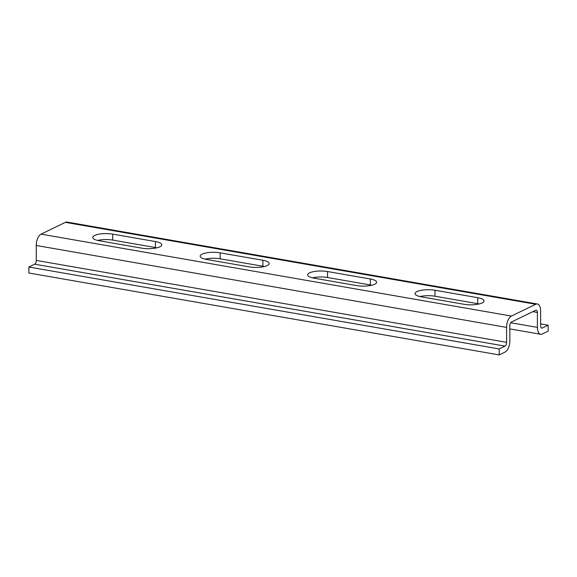 <?xml version="1.0" encoding="UTF-8"?>
<svg xmlns="http://www.w3.org/2000/svg" width="577" height="577" viewBox="0 0 577 577"><rect width="100%" height="100%" fill="white"/><g stroke="black" fill="none" stroke-linecap="round" stroke-linejoin="round"><path stroke-width="0.87" d="M499.192 354.92L499.177 348.941L505.012 346.113A3.123 1.551 99.9 0 0 506.62 342.334L506.57 327.39A9.376 4.659 -80.1 0 1 511.402 316.066L535.716 304.267A9.376 4.659 -80.1 0 1 537.353 303.992A9.376 4.659 -80.1 0 1 540.613 310.873L540.663 325.817A3.123 1.551 99.9 0 0 541.745 328.111A3.123 1.551 99.9 0 0 542.293 328.017L548.128 325.19L548.15 331.169L542.315 333.996A9.376 4.659 -80.1 0 1 540.671 334.271A9.376 4.659 -80.1 0 1 537.418 327.39L537.367 312.445A3.123 1.551 99.9 0 0 536.285 310.152A3.123 1.551 99.9 0 0 535.737 310.246L511.424 322.038A3.123 1.551 99.9 0 0 509.808 325.817L509.859 340.762A9.376 4.659 -80.1 0 1 505.034 352.085L499.192 354.92L28.872 273.008L28.85 267.028L34.685 264.194A3.123 1.551 -80.1 0 0 36.293 260.422L36.243 245.477A9.376 4.659 99.9 0 1 41.075 234.147L65.389 222.354A9.376 4.659 99.9 0 1 67.033 222.08L537.353 303.992M499.177 348.941L28.85 267.028M434.964 290.245L477.72 297.696A13.127 3.837 179.8 0 1 484.038 300.949A13.127 3.837 179.8 0 1 477.359 304.317A13.127 3.837 179.8 0 1 464.103 304.303L421.347 296.852A13.127 3.837 179.8 0 1 415.029 293.592A13.127 3.837 179.8 0 1 421.708 290.224A13.127 3.837 179.8 0 1 434.964 290.245L434.986 296.225A13.127 3.837 -0.2 0 0 419.933 296.564M327.541 271.536L370.297 278.979A13.127 3.837 179.8 0 1 376.615 282.24A13.127 3.837 179.8 0 1 369.936 285.608A13.127 3.837 179.8 0 1 356.68 285.586L313.924 278.143A13.127 3.837 179.8 0 1 307.606 274.883A13.127 3.837 179.8 0 1 314.285 271.515A13.127 3.837 179.8 0 1 327.541 271.536L327.563 277.515A13.127 3.837 -0.2 0 0 312.503 277.854M220.111 252.827L262.867 260.27A13.127 3.837 179.8 0 1 269.185 263.53A13.127 3.837 179.8 0 1 262.506 266.899A13.127 3.837 179.8 0 1 249.25 266.877L206.494 259.434A13.127 3.837 179.8 0 1 200.176 256.174A13.127 3.837 179.8 0 1 206.862 252.805A13.127 3.837 179.8 0 1 220.111 252.827L220.133 258.806A13.127 3.837 -0.2 0 0 205.08 259.145M112.688 234.118L155.444 241.561A13.127 3.837 179.8 0 1 161.762 244.821A13.127 3.837 179.8 0 1 155.083 248.189A13.127 3.837 179.8 0 1 141.827 248.168L99.071 240.724A13.127 3.837 179.8 0 1 92.753 237.464A13.127 3.837 179.8 0 1 99.432 234.096A13.127 3.837 179.8 0 1 112.688 234.118L112.71 240.097A13.127 3.837 -0.2 0 0 97.657 240.436M548.128 325.19L540.656 323.885M156.879 247.829A13.127 3.837 -0.2 0 0 155.465 247.54L112.71 240.097M264.309 266.538A13.127 3.837 -0.2 0 0 262.888 266.249L220.133 258.806M371.732 285.247A13.127 3.837 -0.2 0 0 370.319 284.959L327.563 277.515M479.155 303.956A13.127 3.837 -0.2 0 0 477.742 303.668L434.986 296.225M505.012 346.113L34.685 264.194M506.62 342.334L36.293 260.422M506.57 327.39L36.243 245.477M511.402 316.066L41.075 234.147M535.716 304.267L65.389 222.354M542.293 328.017L541.262 327.844M155.444 241.561L155.465 247.54M262.867 260.27L262.888 266.249M370.297 278.979L370.319 284.959M477.72 297.696L477.742 303.668M537.367 312.445L532.823 311.652M537.418 327.39L510.681 322.731M540.671 334.271L509.823 328.897"/></g></svg>
